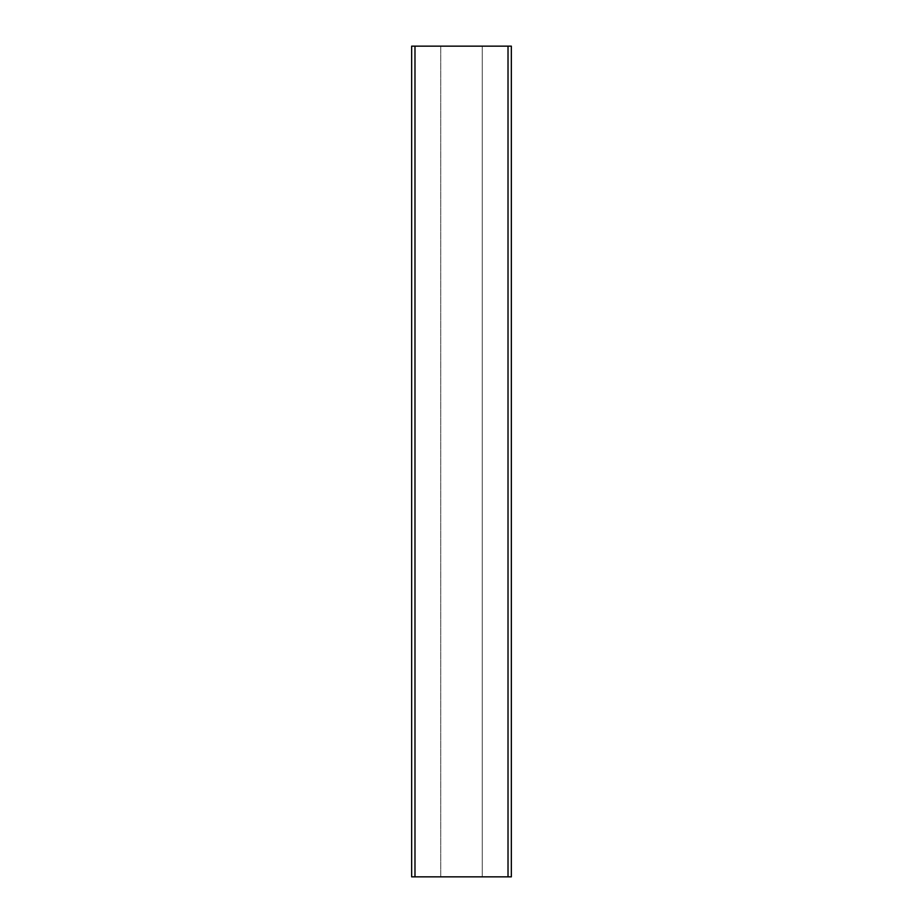 <?xml version="1.0" encoding="UTF-8"?>
<svg xmlns="http://www.w3.org/2000/svg" width="923" height="923" viewBox="0 0 923 923"><rect width="100%" height="100%" fill="white"/><g stroke="black" fill="none" stroke-linecap="round" stroke-linejoin="round"><path stroke-width="0.69" stroke-dasharray="4.62 3.46" d="M414.981 46.15L508.019 46.15L508.019 876.85L414.981 876.85L414.981 46.15L414.981 876.85L413.319 876.85L509.681 876.85L411.658 876.85L411.658 46.15L511.342 46.15L511.342 876.85L511.342 46.15L411.658 46.15L411.658 876.85L508.019 876.85L508.019 46.15L413.319 46.15L509.681 46.15L414.981 46.15M440.733 46.231L440.733 876.769L482.268 876.769L482.268 46.231L440.733 46.231L440.733 876.769L482.268 876.769L440.733 876.769L440.733 46.231L482.268 46.231L440.733 46.231L482.268 46.231L482.268 876.769L482.268 46.231L482.268 876.769L440.733 876.769L440.733 46.231M511.342 876.85L508.019 876.85L511.342 876.85M413.319 876.85L509.681 876.85L413.319 876.85M414.981 46.231L509.681 46.231L414.981 46.231M413.319 876.769L509.681 876.769L413.319 876.769"/><path stroke-width="1.38" d="M411.658 876.85L411.658 46.15L411.658 876.85L414.981 876.85L414.981 46.15L411.658 46.15L414.981 46.15L414.981 876.85L508.019 876.85L508.019 46.15L414.981 46.15L508.019 46.15L508.019 876.85L511.342 876.85L511.342 46.15L508.019 46.15L511.342 46.15L511.342 876.85L411.658 876.85"/></g></svg>
